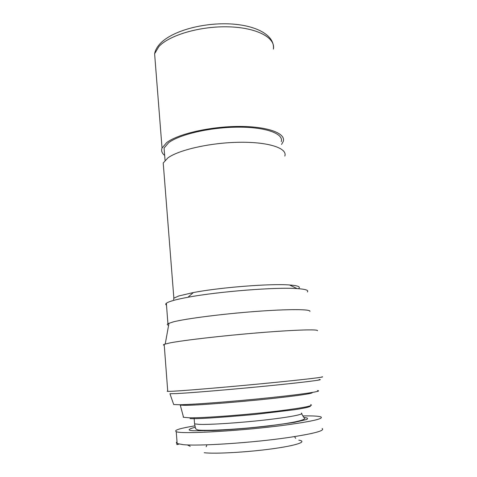 <?xml version="1.0" encoding="UTF-8"?>
<svg xmlns="http://www.w3.org/2000/svg" width="477" height="477" viewBox="0 0 477 477"><rect width="100%" height="100%" fill="white"/><g stroke="black" fill="none" stroke-linecap="round" stroke-linejoin="round"><path stroke-width="0.72" d="M281.531 144.465L283.26 141.425C286.057 133.262 267.531 126.286 238.613 126.441C209.761 126.53 177.605 134.031 166.61 142.677L162.037 148.043C161.041 150.768 161.918 153.23 164.66 155.442M164.446 152.777L164.07 148.043L168.548 142.802C179.251 134.448 210.297 127.24 238.136 127.156C266.029 127.013 283.94 133.745 281.233 141.645M298.942 288.227C300.486 286.641 297.356 285.562 289.545 284.978C270.888 283.427 220.195 287.375 193.34 292.562L178.857 295.943L173.861 298.173L173.598 299.634M163.581 167.618L163.217 163.003L167.826 157.941C178.905 149.754 211.204 142.522 240.146 142.265C269.159 141.943 287.685 148.383 284.823 156.062M307.319 291.954C309.036 290.29 305.62 289.169 297.07 288.585C276.32 286.975 218.275 291.53 187.956 297.266C180.932 298.548 175.518 299.783 171.708 300.957C169.013 301.798 167.23 302.567 166.354 303.271C165.465 303.992 165.519 304.624 166.497 305.155M309.901 311.403C311.207 309.138 288.823 308.953 255.499 311.469C222.24 313.961 186.06 318.618 173.348 321.862L167.922 323.698C166.872 324.348 167.105 324.867 168.619 325.26M317.39 330.752C319.149 329.124 295.221 329.792 258.999 332.755C222.842 335.695 183.472 340.25 169.872 342.927L164.183 344.34C163.182 344.752 163.206 345.068 164.255 345.282M321.969 376.788C326.644 376.896 304.29 379.579 267.042 383.21C229.878 386.841 187.86 390.407 173.592 391.194L167.749 391.414L167.177 391.2L167.725 391.068M319.107 379.507C325.648 379.537 305.304 382.172 268.909 385.786C232.597 389.387 190.395 392.923 176.186 393.603L169.937 393.716L173.574 404.174M317.473 390.58C323.698 391.074 304.022 394.145 269.076 397.776C234.213 401.407 193.662 404.532 179.829 404.746L173.706 404.538M312.113 392.493L312.143 392.851C310.229 393.781 299.741 395.35 280.691 397.556C248.296 401.3 200.125 405.212 185.958 405.331L180.282 405.14L180.079 404.74M194.962 425.824C179.895 428.328 173.652 430.26 176.234 431.625C180.282 434.475 243.991 430.809 287.065 424.858C312.668 421.257 323.943 418.615 320.89 416.922C318.678 416.087 312.626 415.753 302.722 415.926M303.891 417.524C307.45 417.786 308.404 418.436 306.759 419.468L294.53 422.354L268.438 426.009C247.342 428.418 226.277 429.998 213.344 430.558L194.765 430.755C187.157 430.588 187.276 429.419 195.123 427.243M298.799 440.158C307.82 441.559 296.867 445.47 271.962 448.851C247.169 452.25 215.437 454.015 204.222 452.751M155.144 60.513L154.608 53.728L158.924 46.507C169.442 35.012 200.68 25.907 228.966 26.849C257.312 27.69 275.789 37.957 273.393 49.095C275.05 35.226 256.012 24.846 228.441 23.85C200.775 22.896 170.158 31.601 159.109 44.796C156.683 47.7 155.18 50.675 154.608 53.728L162.037 148.043M310.718 404.627C314.188 405.653 304.225 407.668 280.816 410.673C249.453 414.614 202.832 418.162 188.958 417.769L183.371 417.28L183.21 416.654M301.404 413.124C304.797 414.257 289.3 417.28 264.097 420.088C238.959 422.896 210.053 424.774 199.344 424.381L194.574 423.874L194.503 422.992M322.154 428.513C325.26 430.642 313.991 433.653 288.346 437.534C252.434 442.829 198.456 446.347 182.953 444.624L177.152 443.538C176.15 443.055 176.102 442.495 177.021 441.851M190.037 418.597C196.411 419.092 217.917 417.721 254.551 414.495L294.375 409.743C307.355 407.752 311.469 406.428 310.3 405.802M165.048 160.32L164.07 148.043M173.861 298.173L163.217 163.003M167.922 323.698L166.354 303.271M168.995 323.185L165.233 343.983M167.749 391.414L164.183 344.34M184.39 404.609L183.824 405.349M183.544 417.333L180.282 405.14M301.631 413.809L304.022 417.709C308.595 419.981 288.889 423.761 260.233 426.754C232.728 429.866 199.177 431.244 197.192 429.694L195.6 428.716L194.574 423.874L194.121 418.287M294.5 436.61L295.71 438.345M178.947 444.075C176.919 444.862 176.323 444.683 177.152 443.538L176.234 431.625M190.198 446.293L187.306 444.898M193.34 292.562L187.956 297.266M289.545 284.978L297.07 288.585M311.785 392.547L312.143 392.851M204.866 430.826L204.83 430.379M206.72 445.506L206.165 446.782"/></g></svg>
